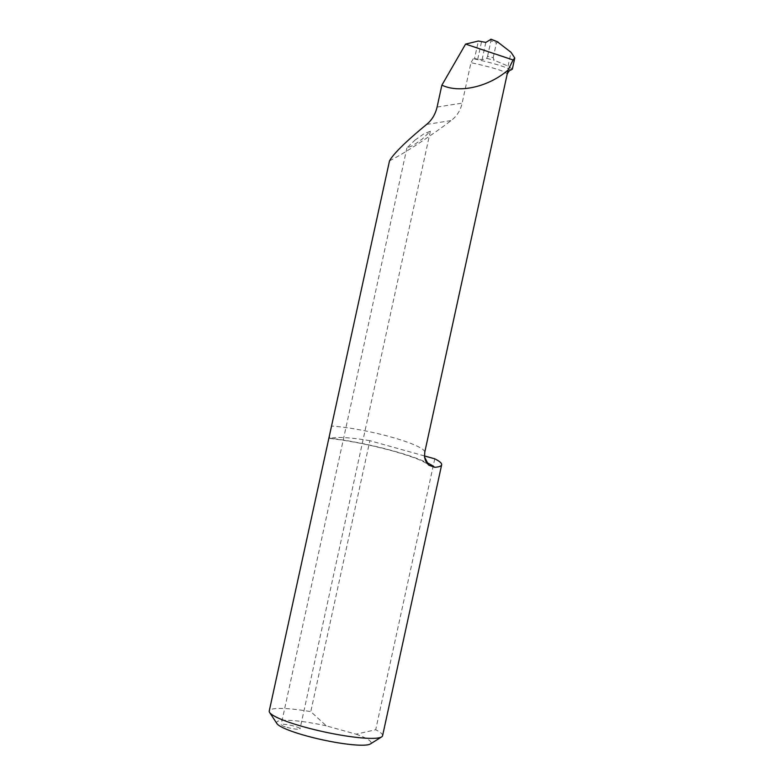 <?xml version="1.0" encoding="UTF-8"?>
<svg xmlns="http://www.w3.org/2000/svg" width="784" height="784" viewBox="0 0 784 784"><rect width="100%" height="100%" fill="white"/><g stroke="black" fill="none" stroke-linecap="round" stroke-linejoin="round"><path stroke-width="0.59" stroke-dasharray="3.92 2.94" d="M286.915 727.336A9.663 1.45 12.3 0 0 300.047 728.816A9.663 1.45 12.3 0 0 294.294 726.18A9.663 1.45 12.3 0 0 281.152 724.7A9.663 1.45 12.3 0 0 286.915 727.336M414.942 140.16L424.017 133.76L430.338 131.261L422.311 139.003L413.237 145.412L406.916 147.911L414.942 140.16M329.28 435.659L329.819 438.442L330.809 438.305A71.814 10.741 -167.7 0 1 393.833 451.074A71.814 10.741 -167.7 0 1 426.476 462.452M382.582 735.755A58.006 8.673 12.3 0 0 375.693 729.747L356.054 734.167L326.369 725.876L310.787 711.627A58.006 8.673 12.3 0 0 269.235 711.039M434.767 458.816L375.693 729.747M424.448 455.935L369.862 440.686L310.787 711.627M369.862 440.686A58.006 8.673 12.3 0 0 330.809 438.305M356.054 734.167A48.334 7.232 -167.7 0 1 370.332 743.977M276.958 723.622A48.334 7.232 -167.7 0 1 326.369 725.876M512.334 69.149L508.052 66.081L494.155 60.221L493.195 57.722L487.56 56.33L486.697 58.369L482.062 59.702L474.536 58.604L478.367 41.033M510.874 70.05C506.444 67.032 493.92 63.249 473.311 58.692L474.536 58.604M389.511 160.847C403.721 153.752 429.514 136.906 451.163 120.569C456.886 116.15 460.541 110.338 462.139 103.135L470.968 62.671C493.401 67.571 505.474 71.364 507.199 74.059M473.311 58.692L470.968 62.671M493.195 57.722L496.399 43.002L498.105 42.101M487.56 56.33L490.941 40.827L496.399 43.002M490.872 39.22L490.941 40.827M424.781 452.084A56.34 8.428 12.3 0 0 391.196 437.06A56.34 8.428 12.3 0 0 331.671 426.084M486.697 58.369L494.155 60.221M426.653 124.401L451.163 120.569M437.09 107.055L462.139 103.135M508.052 66.081L511.05 52.342M482.062 59.702L485.835 42.405M477.721 59.231L481.494 41.934M430.338 131.261L300.047 728.816M329.819 438.442C349.831 440.794 370.871 444.989 392.931 451.035C404.858 454.397 414.256 457.582 421.126 460.58L427.878 464.108M424.536 457.013L424.683 457.964M406.916 147.911L281.152 724.7"/><path stroke-width="1.18" d="M426.476 462.452A71.814 10.741 -167.7 0 1 434.689 467.313L428.711 465.137L424.536 457.013L424.781 452.084L508.081 70.021C489.441 86.269 461.237 93.198 443.538 85.877L441.853 85.221L437.09 107.055C435.385 114.288 431.906 120.079 426.653 124.401C406.024 141.385 393.646 153.537 389.511 160.847L269.235 711.039A58.006 8.673 12.3 0 0 269.608 712.46A58.006 8.673 12.3 0 0 303.79 726.856A58.006 8.673 12.3 0 0 381.651 736.891A58.006 8.673 12.3 0 0 382.582 735.755L441.657 464.814A58.006 8.673 12.3 0 0 434.767 458.816L424.448 455.935M434.689 467.313A58.006 8.673 12.3 0 0 441.657 464.814M497.477 41.856L511.05 52.342L514.765 58.006L513.099 59.976L465.588 44.1L478.367 41.033L485.835 42.405L491.049 39.288M381.651 736.891L370.332 743.977A48.334 7.232 -167.7 0 1 322.342 739.792A48.334 7.232 -167.7 0 1 276.958 723.622L269.608 712.46M507.199 74.059C508.738 71.158 509.963 69.825 510.874 70.05L512.334 69.149L514.765 58.006M441.853 85.221L465.588 44.1M513.099 59.976L508.081 70.021M498.105 42.101L490.872 39.22M424.536 457.013C425.389 460.727 426.506 463.089 427.878 464.108M497.791 41.924L490.98 39.2"/></g></svg>
